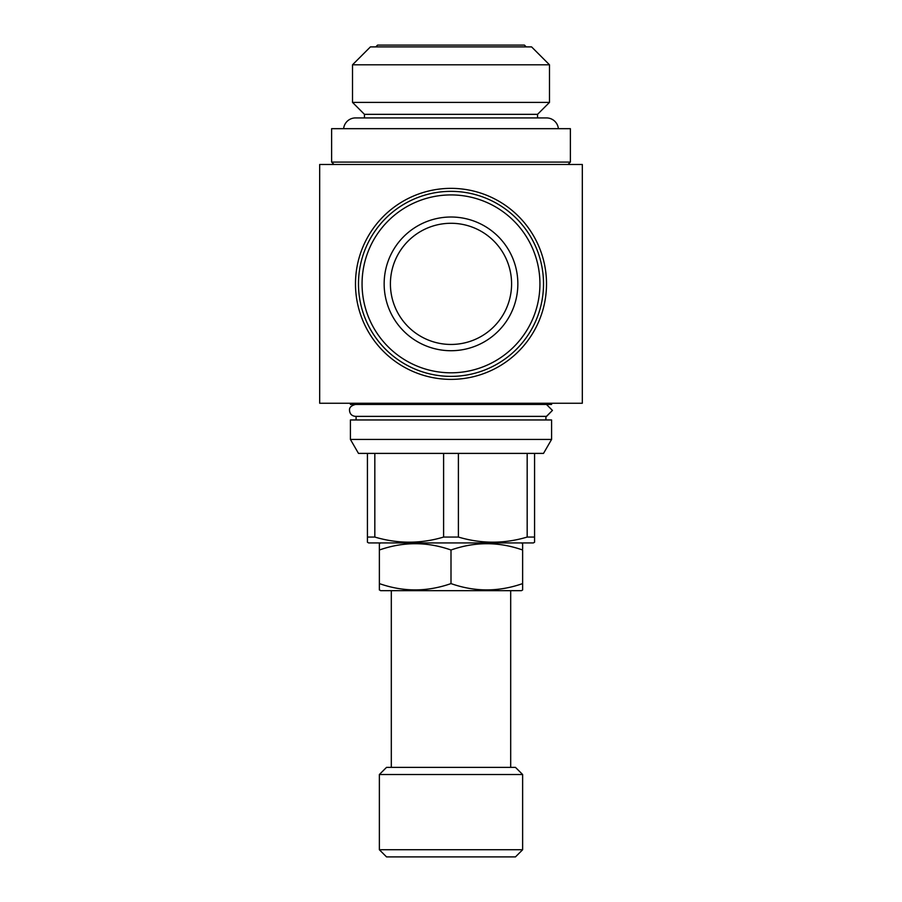 <?xml version="1.0" encoding="UTF-8"?>
<svg xmlns="http://www.w3.org/2000/svg" width="902" height="902" viewBox="0 0 902 902"><rect width="100%" height="100%" fill="white"/><g stroke="black" fill="none" stroke-linecap="round" stroke-linejoin="round"><path stroke-width="1.35" d="M546.589 416.374L552.43 410.41L546.454 416.374L355.489 416.374C351.803 415.957 349.818 413.973 349.525 410.41C349.142 407.636 351.126 405.641 355.489 404.446M546.454 404.446L552.43 410.41M379.37 849.74L386.53 856.9L515.47 856.9L522.63 849.74L522.63 774.525L379.37 774.525L379.37 849.74L522.63 849.74M379.37 774.525L386.53 767.365L515.47 767.365L522.63 774.525M379.37 589.694L380.565 590.675L521.435 590.675L522.63 589.987L522.63 583.594L522.63 589.987M379.37 589.987L379.37 583.594C403.194 591.994 427.063 591.994 451 583.594C474.813 591.994 498.693 591.994 522.63 583.594L522.63 550.006C498.806 541.617 474.937 541.617 451 550.006C427.187 541.617 403.307 541.617 379.37 550.006L379.37 543.613L380.565 542.925M521.435 542.925L522.63 543.613L522.63 548.89M375.784 46.893L377.577 45.1L524.423 45.1L526.216 46.893M537.547 117.925L537.547 114.34L549.487 102.4L549.487 64.797L352.513 64.797L370.418 46.893L531.582 46.893L549.487 64.797M364.453 117.925L364.453 114.34L537.547 114.34M364.453 114.34L352.513 102.4L549.487 102.4M352.513 102.4L352.513 64.797M343.617 128.67A11.94 11.94 0 0 1 355.489 117.925L546.511 117.925A11.94 11.94 0 0 1 558.383 128.67M350.416 439.432L358.477 453.39L543.523 453.39L551.584 439.432L551.584 419.96L350.416 419.96L350.416 439.432L551.584 439.432M545.913 419.96L545.913 416.374M356.087 419.96L356.087 416.374M367.43 453.39L367.43 542.237L368.625 542.925L533.375 542.925L534.57 542.237L534.57 453.39M527.174 453.39L527.174 537.062L534.57 537.062L534.57 542.237M527.174 537.062C504.365 543.883 481.442 543.883 458.396 537.062L458.396 453.39M443.604 453.39L443.604 537.062L458.396 537.062M443.604 537.062C420.806 543.883 397.872 543.883 374.826 537.062L374.826 453.39M367.43 537.062L374.826 537.062M350.416 403.25L350.416 404.446L551.584 404.446L551.584 403.25M331.62 162.089L570.38 162.089L570.38 128.67L331.62 128.67L331.62 162.089L334.011 164.48M567.989 164.48L570.38 162.089M546.511 283.859A95.511 95.511 0 0 1 451 379.37A95.511 95.511 0 0 1 355.489 283.859A95.511 95.511 0 0 1 451 188.36A95.511 95.511 0 0 1 546.511 283.859M582.32 164.48L319.68 164.48L319.68 403.25L582.32 403.25L582.32 164.48M510.69 767.365L510.69 590.675M391.31 767.365L391.31 590.675M511.592 283.859A60.592 60.592 0 0 1 451 344.451A60.592 60.592 0 0 1 390.408 283.859A60.592 60.592 0 0 1 451 223.279A60.592 60.592 0 0 1 511.592 283.859M358.477 283.859A92.523 92.523 0 0 1 451 191.348A92.523 92.523 0 0 1 543.523 283.859A92.523 92.523 0 0 1 451 376.382A92.523 92.523 0 0 1 358.477 283.859M362.063 283.859A88.937 88.937 0 0 1 451 194.922A88.937 88.937 0 0 1 539.937 283.859A88.937 88.937 0 0 1 451 372.808A88.937 88.937 0 0 1 362.063 283.859M517.849 283.859A66.849 66.849 0 0 1 451 350.72A66.849 66.849 0 0 1 384.151 283.859A66.849 66.849 0 0 1 451 217.01A66.849 66.849 0 0 1 517.849 283.859M451 583.594L451 550.006M379.37 585.759L379.37 550.006"/></g></svg>
